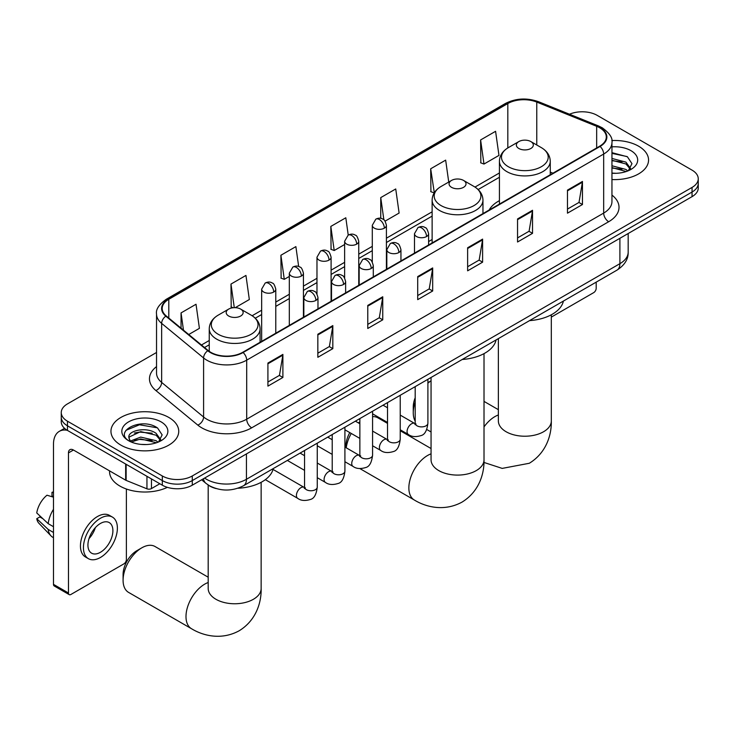 <?xml version="1.0" encoding="UTF-8"?>
<svg xmlns="http://www.w3.org/2000/svg" width="735" height="735" viewBox="0 0 735 735"><rect width="100%" height="100%" fill="white"/><g stroke="black" fill="none" stroke-linecap="round" stroke-linejoin="round"><path stroke-width="1.1" d="M432.125 239.509A37.421 21.609 0 0 0 428.606 241.668M499.423 200.655A37.421 21.609 0 0 0 489.142 210.026M216.127 488.573A21.186 12.229 180 0 1 207.573 484.567M156.537 352.478L67.464 403.901A21.186 12.229 0 0 0 61.262 412.555L61.262 421.78A21.186 12.229 0 0 0 67.464 430.425L162.325 485.192A21.186 12.229 0 0 0 192.276 485.192L692.048 196.649A21.186 12.229 0 0 0 698.25 188.004L698.25 183.392A21.186 12.229 0 0 1 692.048 192.037A21.186 12.229 0 0 0 698.25 183.392L698.25 178.78A21.186 12.229 0 0 0 692.048 170.134L597.188 115.367A21.186 12.229 0 0 0 569.496 114.228M61.262 412.555A21.186 12.229 0 0 0 67.464 421.201L162.325 475.968A21.186 12.229 0 0 0 192.276 475.968L192.276 480.58L692.048 192.037L192.276 480.58A21.186 12.229 0 0 1 162.325 480.58A21.186 12.229 0 0 0 192.276 480.58L192.276 485.192M67.464 421.201L67.464 425.813L162.325 480.58L67.464 425.813A21.186 12.229 0 0 1 61.262 417.168A21.186 12.229 0 0 0 67.464 425.813L67.464 430.425M638.623 146.21A33.893 19.569 0 0 0 611.814 140.55A33.893 19.569 0 0 1 638.623 146.21A33.893 19.569 0 0 1 648.555 160.046A33.893 19.569 0 0 0 638.623 146.21M168.811 417.452A33.893 19.569 0 0 0 131.877 413.208A33.893 19.569 0 0 0 110.957 431.289A33.893 19.569 0 0 0 120.88 445.125A33.893 19.569 0 0 0 157.823 449.37A33.893 19.569 0 0 0 178.743 431.289A33.893 19.569 0 0 0 168.811 417.452A33.893 19.569 0 0 0 131.877 413.208A33.893 19.569 0 0 0 110.957 431.289A33.893 19.569 0 0 0 120.88 445.125A33.893 19.569 0 0 0 157.823 449.37A33.893 19.569 0 0 0 178.743 431.289A33.893 19.569 0 0 0 168.811 417.452M599.677 127.761A22.592 13.046 180 0 1 606.301 136.986A22.592 13.046 180 0 1 599.677 146.21L242.706 352.304A22.592 13.046 180 0 1 208.216 350.567L166.275 315.976A22.592 13.046 180 0 1 162.187 308.498A22.592 13.046 180 0 1 168.802 299.274L507.821 103.543A22.592 13.046 180 0 1 536.761 102.082L596.664 126.301A22.592 13.046 180 0 1 599.677 127.761M600.082 127.532A23.162 13.368 0 0 0 596.985 126.034L537.083 101.816A23.162 13.368 0 0 0 507.426 103.313L168.407 299.044A23.162 13.368 0 0 0 165.816 316.169L207.757 350.751A23.162 13.368 0 0 0 243.101 352.534L600.082 146.44A23.162 13.368 0 0 0 600.082 127.532M267.917 363.062L267.917 386.123L282.892 377.468L282.892 354.408L267.917 363.062M267.917 382.025L279.456 375.364L282.837 355.18A5.65 3.262 -120 0 0 282.892 354.408M279.355 375.429L282.892 377.468M317.842 334.232L317.842 357.293L332.826 348.647L332.826 325.587L317.842 334.232M317.842 353.204L329.381 346.543L332.762 326.349A5.65 3.262 -120 0 0 332.826 325.587M329.28 346.598L332.826 348.647M367.776 305.411L367.776 328.471L382.751 319.826L382.751 296.765L367.776 305.411M367.776 324.383L379.306 317.722L382.687 297.528A5.65 3.262 -120 0 0 382.751 296.765M379.205 317.777L382.751 319.826M567.475 190.108L567.475 213.168L582.46 204.523L582.46 181.462L567.475 190.108M567.475 209.08L579.015 202.419L582.396 182.225A5.65 3.262 -120 0 0 582.46 181.462M578.914 202.474L582.46 204.523M517.55 218.938L517.55 241.999L532.526 233.344L532.526 210.283L517.55 218.938M517.55 237.901L529.09 231.24L532.471 211.055A5.65 3.262 -120 0 0 532.526 210.283M528.989 231.304L532.526 233.344M467.625 247.759L467.625 270.82L482.601 262.175L482.601 239.114L467.625 247.759M467.625 266.731L479.165 260.071L482.546 239.876A5.65 3.262 -120 0 0 482.601 239.114M479.064 260.126L482.601 262.175M417.7 276.581L417.7 299.641L432.676 290.996L432.676 267.935L417.7 276.581M417.7 295.553L429.231 288.892L432.612 268.707A5.65 3.262 -120 0 0 432.676 267.935M429.13 288.956L432.676 290.996M611.952 179.551A33.893 19.569 0 0 0 648.555 160.046A33.893 19.569 0 0 1 611.952 179.551M192.276 475.968L692.048 187.425A21.186 12.229 0 0 0 698.25 178.78M235.218 307.68L249.33 299.522L245.949 275.432L230.974 284.077L231.213 307M188.748 334.508L199.405 328.352L196.024 304.253L181.049 312.908L181.049 328.159M385.085 221.152L399.114 213.049L395.733 188.959L380.748 197.605L380.748 218.359M448.736 182.05L445.658 160.129L430.682 168.784L430.921 191.697M480.607 139.953L483.988 164.052L498.964 155.397L495.583 131.308L480.607 139.953L480.846 162.876M298.667 266.502L295.874 246.611L280.899 255.256L281.137 278.179M348.234 235.09L345.808 217.78L330.823 226.426L331.072 249.349M330.823 226.426L334.204 250.525L344.632 244.507M334.204 250.525L330.823 249.257M380.748 197.605L383.872 219.848M430.682 168.784L434.312 192.735M434.063 192.873L430.682 191.614M483.988 164.052L480.607 162.784M280.899 255.256L284.28 279.346L289.314 276.443M284.28 279.346L280.899 278.087M233.197 307.744L230.974 306.908M230.974 284.077L234.281 307.671M181.049 312.908L183.465 330.153M611.952 173.093L616.15 173.304M611.952 165.77L625.944 169.454L627.809 170.952M611.952 167.598L626.275 171.521M611.952 158.448L625.944 162.132L630.529 168.471M611.952 160.276L625.944 163.969L630.161 168.94M611.952 173.239A23.015 13.285 0 0 0 630.933 169.445A23.015 13.285 0 0 0 630.933 150.647A23.015 13.285 0 0 0 611.952 146.853M628.351 170.731L631.962 163.648L627.396 156.775L611.952 152.659M611.952 153.376L627.084 156.564M611.952 160.699L621.994 161.948M611.952 168.012L621.994 169.27M551.314 317.107L593.687 292.64A3.528 2.04 120 0 0 596.186 288.322L596.186 282.139M415.192 402.045A26.478 15.288 120 0 0 413.254 412.73L413.254 406.96A19.413 11.209 -60 0 1 415.192 397.736M431.059 380.859A26.478 15.288 120 0 0 427.899 383.174M413.254 412.73A26.478 15.288 120 0 0 415.192 421.183M427.899 382.659L431.059 380.831L427.899 382.659M518.846 148.488A8.471 4.888 0 0 0 530.835 148.488A8.471 4.888 0 0 0 530.835 141.57L541.355 147.643A23.355 13.478 0 0 1 541.355 166.707A23.355 13.478 0 0 1 508.326 166.707A23.355 13.478 0 0 1 508.326 147.643C502.584 151.061 499.607 155.59 499.423 161.25A25.422 14.672 0 0 0 506.865 171.632A25.422 14.672 0 0 0 534.566 174.811A25.422 14.672 0 0 0 550.258 161.25C550.074 155.59 547.106 151.061 541.355 147.643L530.835 141.57A8.471 4.888 0 0 0 518.846 141.57A8.471 4.888 0 0 0 518.846 148.488M529.512 320.635A38.836 22.417 0 0 0 563.396 301.074M345.955 447.643L345.955 445.823A19.413 11.209 -60 0 1 349.796 432.603M358.368 422.873A19.413 11.209 -60 0 1 359.681 422.037L359.681 422.037M359.865 422.653A26.478 15.288 120 0 0 359.139 423.323M351.256 433.448A26.478 15.288 120 0 0 346.222 447.799M451.547 187.342A8.471 4.888 0 0 0 463.528 187.342A8.471 4.888 0 0 0 463.528 180.424L474.047 186.497A23.355 13.478 0 0 1 474.047 205.561A23.355 13.478 0 0 1 441.028 205.561A23.355 13.478 0 0 1 441.028 186.497C435.276 189.915 432.309 194.453 432.125 200.104A25.422 14.672 0 0 0 439.567 210.486A25.422 14.672 0 0 0 467.267 213.665A25.422 14.672 0 0 0 482.959 200.104C482.766 194.453 479.799 189.915 474.047 186.497L463.528 180.424A8.471 4.888 0 0 0 451.547 180.424A8.471 4.888 0 0 0 451.547 187.342M462.205 359.488A38.836 22.417 0 0 0 496.088 339.928M387.529 423.397L377.919 417.847A26.478 15.288 120 0 0 372.581 416.616M123.085 580.255L123.085 574.494A19.413 11.209 -60 0 1 136.811 550.717L141.8 547.832A26.478 15.288 120 0 0 123.085 580.255A26.478 15.288 120 0 0 128.561 592.382L191.477 628.701A26.478 15.288 -60 0 1 187.416 607.487A26.478 15.288 -60 0 1 204.707 584.15A26.478 15.288 -60 0 1 208.189 582.515M228.677 316.013A8.471 4.888 0 0 0 240.657 316.013A8.471 4.888 0 0 0 240.657 309.095L251.177 315.168A23.355 13.478 0 0 1 251.177 334.241A23.355 13.478 0 0 1 218.157 334.241A23.355 13.478 0 0 1 218.157 315.168C212.406 318.586 209.438 323.124 209.245 328.784A25.422 14.672 0 0 0 216.696 339.157A25.422 14.672 0 0 0 244.397 342.335A25.422 14.672 0 0 0 260.089 328.784C259.896 323.124 256.928 318.586 251.177 315.168L240.657 309.095A8.471 4.888 0 0 0 228.677 309.095A8.471 4.888 0 0 0 228.677 316.013M237.874 488.251A38.836 22.417 0 0 0 273.218 468.599M208.189 577.205L155.039 546.518A26.478 15.288 120 0 0 141.8 547.832L136.811 550.717M151.465 478.917L151.465 488.582L159.826 483.749M67.225 430.287A28.242 16.308 -120 0 0 59.333 431.335A28.242 16.308 -120 0 0 53.48 444.262L53.48 584.353L68.465 592.998L68.465 452.907A7.065 4.079 60 0 1 69.926 449.673A7.065 4.079 60 0 1 73.454 450.022L125.657 480.166L125.657 464.024M68.465 592.998A3.528 2.04 120 0 0 69.191 594.615L54.215 585.97A3.528 2.04 -60 0 1 53.48 584.353M69.191 594.615A3.528 2.04 120 0 0 70.955 594.44L123.875 563.883A3.528 2.04 120 0 0 126.374 559.565L126.374 489.014M151.465 488.582A3.528 2.04 180 0 1 146.945 488.812L126.126 480.396A3.528 2.04 180 0 1 125.657 480.166M100.41 552.297A17.649 10.189 120 0 0 111.95 536.743A17.649 10.189 120 0 0 109.239 522.594A17.649 10.189 120 0 0 100.41 523.476A17.649 10.189 120 0 0 88.88 539.031A17.649 10.189 120 0 0 91.59 553.17A17.649 10.189 120 0 0 100.41 552.297M89.008 538.617A17.649 10.189 120 0 0 95.348 527.638M53.48 492.79L51.983 492.331L51.983 495.877L53.48 496.741M112.418 517.091L109.423 515.364A24.007 13.864 120 0 0 97.415 516.558A24.007 13.864 120 0 0 81.732 537.708A24.007 13.864 120 0 0 85.416 556.946L88.411 558.673A24.007 13.864 120 0 0 100.41 557.488A24.007 13.864 120 0 0 116.093 536.329A24.007 13.864 120 0 0 112.418 517.091A24.007 13.864 120 0 0 100.41 518.285A24.007 13.864 120 0 0 84.727 539.435A24.007 13.864 120 0 0 88.411 558.673M53.48 509.291A23.299 13.45 120 0 0 48.179 523.651L36.75 512.957A18.357 10.602 120 0 1 46.994 495.215L53.48 497.182M53.48 526.71L48.179 523.651M42.933 518.745L39.819 516.944L36.75 518.717L48.179 529.42L53.48 532.48M48.179 529.42A23.299 13.45 120 0 0 51.055 535.925A23.299 13.45 120 0 0 52.819 537.313L53.48 537.698M53.48 491.917A18.357 10.602 120 0 0 51.983 492.331M36.75 518.717A18.357 10.602 120 0 0 38.918 523.292L51.055 535.925M109.543 470.859L109.543 471.64A35.308 20.378 0 0 0 119.888 486.055A35.308 20.378 0 0 0 167.359 487.342M141.019 444.39L146.348 444.546M130.444 441.018L140.716 437.095L156.132 440.697L157.997 442.194M131.39 442.001L140.716 438.924L156.463 442.764M130.6 441.726L128.956 437.858A15.959 9.215 0 0 0 131.528 442.13M160.717 439.714L156.132 433.374C146.55 426.236 126.843 430.646 128.956 437.858L128.891 437.16M128.993 438.088L129.433 436.902L140.716 431.601L156.132 435.212L160.359 440.182M158.54 441.974L162.15 434.89L157.584 428.018C141.442 416.405 112.74 431.702 129.314 441.083L130.132 441.588M161.121 421.89A23.015 13.285 0 0 0 128.57 421.89A23.015 13.285 0 0 0 128.57 440.688A23.015 13.285 0 0 0 161.121 440.688A23.015 13.285 0 0 0 161.121 421.89M125.942 430.324L139.466 424.775L157.281 427.807M134.386 433.025L139.466 432.097L152.182 433.191M134.386 440.338L139.466 439.42L152.182 440.513M204.615 478.072A28.242 16.308 0 0 0 206.507 479.284A28.242 16.308 0 0 0 246.446 479.284L619.899 263.672A28.242 16.308 0 0 0 628.177 252.142C628.379 259.152 624.649 265.151 616.977 270.14L243.524 485.743A14.121 8.149 60 0 0 246.446 479.284L246.446 453.918M619.899 238.305L619.899 263.672A14.121 8.149 60 0 1 616.977 270.14M203.466 478.733A14.121 9.445 129.5 0 0 205.929 483.327L201.638 479.79M692.048 196.649L692.048 187.425M162.325 485.192L162.325 475.968M611.952 195.087A35.308 20.378 180 0 1 608.672 221.731L251.692 427.825A7.065 4.079 60 0 1 246.703 419.18L603.674 213.086A28.242 16.308 0 0 0 611.952 201.555L611.952 142.517A28.242 16.308 180 0 1 603.674 154.047A7.065 4.079 -120 0 0 600.082 146.44M251.692 427.825A35.308 20.378 180 0 1 201.767 427.825A35.308 20.378 180 0 1 197.807 425.106L155.866 390.524A35.308 20.378 180 0 1 156.537 366.6M206.755 419.18A28.242 16.308 0 0 0 246.703 419.18L246.703 360.15A28.242 16.308 180 0 1 203.595 357.973L161.645 323.382A28.242 16.308 180 0 1 156.537 314.029L156.537 373.068A28.242 16.308 0 0 0 161.645 382.421L203.595 417.002A28.242 16.308 0 0 0 206.755 419.18M611.952 142.517C612.889 138.106 609.646 133.191 602.213 127.761L598.501 125.951A7.065 3.308 112 0 0 596.985 126.034M598.501 125.951L538.599 101.742C526.903 97.599 515.795 98.196 505.294 103.543A7.065 4.079 60 0 1 507.426 103.313M168.407 299.044A7.065 4.079 -120 0 0 166.275 299.274C158.944 304.538 155.701 309.463 156.537 314.029M165.816 316.169A7.065 4.722 129.5 0 0 161.645 323.382L161.645 382.421A7.065 4.722 -50.5 0 1 155.866 390.524M538.599 101.742A7.065 3.308 112 0 0 537.083 101.816M207.757 350.751A7.065 4.722 129.5 0 0 203.595 357.973L203.595 417.002A7.065 4.722 -50.5 0 1 197.807 425.106M243.101 352.534A7.065 4.079 60 0 1 246.703 360.15L603.674 154.047L603.674 213.086A7.065 4.079 60 0 0 608.672 221.731M168.802 299.274L168.802 318.071M596.664 126.301L596.664 147.946M536.761 102.082L536.761 144.988M552.941 173.194L550.258 172.109M507.821 103.543L507.821 147.946M499.423 172.964L474.994 187.067M432.125 211.818L386.417 238.204M372.296 246.363L358.753 254.172M344.632 262.331L331.099 270.149M316.978 278.299L303.436 286.117M289.314 294.266L275.781 302.085M261.66 310.234L252.114 315.747M209.245 340.489L201.463 344.991M417.7 277.315L432.612 268.707M467.625 248.494L482.546 239.876M517.55 219.664L532.471 211.055M567.475 190.843L582.396 182.225M367.776 306.137L382.687 297.528M317.842 334.967L332.762 326.349M267.917 363.788L282.837 355.18M551.314 314.782L551.314 420.944A26.478 15.288 180 0 1 543.56 431.748A26.478 15.288 180 0 1 506.121 431.748A26.478 15.288 180 0 1 498.367 420.944L498.422 421.982M484.016 426.906A26.478 15.288 -60 0 1 494.885 416.616A26.478 15.288 -60 0 1 498.367 414.99M484.016 353.636L484.016 459.798A26.478 15.288 180 0 1 476.262 470.611A26.478 15.288 180 0 1 438.813 470.611A26.478 15.288 180 0 1 431.059 459.798L431.123 460.836M484.016 459.798C484.374 473.092 479.431 491.458 462.003 502.124C444.05 511.882 425.684 506.985 414.347 500.03A26.478 15.288 -60 0 1 410.286 478.807A26.478 15.288 -60 0 1 427.586 455.479A26.478 15.288 -60 0 1 431.059 453.844M261.145 482.307L261.145 588.478A26.478 15.288 180 0 1 253.391 599.282A26.478 15.288 180 0 1 215.943 599.282A26.478 15.288 180 0 1 208.189 588.478L208.253 589.507M426.539 236.551A7.065 4.079 0 0 0 428.606 233.666C427.485 229.577 426.364 227.574 425.253 227.657C423.204 226.215 420.797 226.178 418.013 227.547A7.065 4.079 60 0 1 421.541 227.896A7.065 4.079 -120 0 1 426.539 236.551A7.065 4.079 0 0 1 416.552 236.551A7.065 4.079 0 0 1 414.485 233.666L418.013 227.547M400.235 429.791L408.384 434.486A6.358 3.666 -60 0 1 407.41 429.396A6.358 3.666 -60 0 1 411.554 423.792A6.358 3.666 -60 0 1 411.839 423.645A6.358 3.666 -60 0 1 414.733 423.479L400.235 415.11M415.551 424.123L414.981 424.591L415.192 423.222A6.358 3.666 -0 0 0 417.048 425.813A6.358 3.666 -0 0 0 425.749 425.969A6.358 3.666 -0 0 0 427.899 423.222C427.026 430.6 424.738 434.716 421.045 435.589C415.734 437.196 411.508 436.838 408.384 434.486M398.875 252.518A7.065 4.079 0 0 0 400.942 249.634C399.822 245.554 398.71 243.551 397.589 243.625C395.549 242.183 393.133 242.146 390.349 243.515A7.065 4.079 60 0 1 393.887 243.864A7.065 4.079 -120 0 1 398.875 252.518A7.065 4.079 0 0 1 388.888 252.518A7.065 4.079 0 0 1 386.821 249.634L390.349 243.515M372.581 445.759L380.721 450.454A6.358 3.666 -60 0 1 379.747 445.364A6.358 3.666 -60 0 1 383.9 439.769A6.358 3.666 -60 0 1 384.185 439.613A6.358 3.666 -60 0 1 387.079 439.447L372.581 431.077M387.896 440.09L387.327 440.559L387.529 439.19A6.358 3.666 -0 0 0 389.394 441.781A6.358 3.666 -0 0 0 398.085 441.937A6.358 3.666 -0 0 0 400.235 439.19C399.371 446.568 397.084 450.693 393.381 451.556C388.071 453.164 383.854 452.806 380.721 450.454M371.221 268.486A7.065 4.079 0 0 0 373.288 265.601C372.167 261.522 371.046 259.519 369.935 259.593C367.886 258.15 365.479 258.123 362.695 259.483A7.065 4.079 60 0 1 366.223 259.841A7.065 4.079 -120 0 1 371.221 268.486A7.065 4.079 0 0 1 361.234 268.486A7.065 4.079 0 0 1 359.167 265.601L362.695 259.483M344.917 461.727L353.057 466.422A6.358 3.666 -60 0 1 352.083 461.332A6.358 3.666 -60 0 1 356.236 455.737A6.358 3.666 -60 0 1 356.521 455.581A6.358 3.666 -60 0 1 359.415 455.415L344.917 447.045M360.233 456.058L359.663 456.527L359.865 455.158A6.358 3.666 -0 0 0 361.73 457.749A6.358 3.666 -0 0 0 370.431 457.905A6.358 3.666 -0 0 0 372.581 455.158C371.708 462.535 369.42 466.661 365.727 467.524C360.416 469.141 356.19 468.774 353.057 466.422M343.557 284.454A7.065 4.079 0 0 0 345.625 281.569C344.504 277.49 343.392 275.487 342.271 275.561C340.231 274.127 337.815 274.091 335.031 275.46A7.065 4.079 60 0 1 338.569 275.809A7.065 4.079 -120 0 1 343.557 284.454A7.065 4.079 0 0 1 333.571 284.454A7.065 4.079 0 0 1 331.503 281.569L335.031 275.46M317.263 477.695L325.403 482.399A6.358 3.666 -60 0 1 324.429 477.3A6.358 3.666 -60 0 1 328.582 471.705A6.358 3.666 -60 0 1 328.857 471.548A6.358 3.666 -60 0 1 331.761 471.392L317.263 463.022M332.578 472.026L332.009 472.495L332.211 471.126A6.358 3.666 -0 0 0 334.067 473.717A6.358 3.666 -0 0 0 342.767 473.882A6.358 3.666 -0 0 0 344.917 471.126C344.044 478.503 341.766 482.629 338.063 483.492C332.753 485.109 328.536 484.742 325.403 482.399M315.894 300.422A7.065 4.079 0 0 0 317.97 297.537C316.849 293.458 315.728 291.455 314.617 291.529C312.568 290.095 310.161 290.059 307.377 291.427A7.065 4.079 60 0 1 310.905 291.777A7.065 4.079 -120 0 1 315.894 300.422A7.065 4.079 0 0 1 305.916 300.422A7.065 4.079 0 0 1 303.84 297.537L307.377 291.427M265.344 479.661L297.739 498.367A6.358 3.666 -60 0 1 296.765 493.268A6.358 3.666 -60 0 1 300.918 487.672A6.358 3.666 -60 0 1 301.203 487.516A6.358 3.666 -60 0 1 304.097 487.36L273.025 469.417M304.915 487.994L304.345 488.472L304.547 487.094A6.358 3.666 -0 0 0 306.412 489.694A6.358 3.666 -0 0 0 315.104 489.85A6.358 3.666 -0 0 0 317.263 487.094C316.39 494.471 314.102 498.596 310.4 499.46C305.089 501.077 300.872 500.71 297.739 498.367M384.35 228.162A7.065 4.079 0 0 0 386.417 225.277C385.296 221.189 384.175 219.195 383.064 219.269C381.024 217.826 378.608 217.79 375.824 219.159A7.065 4.079 60 0 1 379.352 219.508A7.065 4.079 -120 0 1 384.35 228.162A7.065 4.079 0 0 1 374.363 228.162A7.065 4.079 0 0 1 372.296 225.277L375.824 219.159M356.686 244.13A7.065 4.079 0 0 0 358.753 241.245C357.633 237.166 356.521 235.163 355.409 235.237C353.36 233.794 350.944 233.758 348.169 235.126A7.065 4.079 60 0 1 351.697 235.476A7.065 4.079 -120 0 1 356.686 244.13A7.065 4.079 0 0 1 346.7 244.13A7.065 4.079 0 0 1 344.632 241.245L348.169 235.126M329.032 260.098A7.065 4.079 0 0 0 331.099 257.213C329.978 253.134 328.857 251.131 327.746 251.205C325.697 249.762 323.29 249.735 320.506 251.104A7.065 4.079 60 0 1 324.034 251.453A7.065 4.079 -120 0 1 329.032 260.098A7.065 4.079 0 0 1 319.045 260.098A7.065 4.079 0 0 1 316.978 257.213L320.506 251.104M301.368 276.066A7.065 4.079 0 0 0 303.436 273.181C302.315 269.102 301.203 267.099 300.082 267.173C298.042 265.739 295.626 265.702 292.842 267.071A7.065 4.079 60 0 1 296.38 267.421A7.065 4.079 -120 0 1 301.368 276.066A7.065 4.079 0 0 1 291.382 276.066A7.065 4.079 0 0 1 289.314 273.181L292.842 267.071M273.714 292.034A7.065 4.079 0 0 0 275.781 289.149C274.66 285.07 273.539 283.067 272.428 283.14C270.379 281.707 267.972 281.67 265.188 283.039A7.065 4.079 60 0 1 268.716 283.388A7.065 4.079 -120 0 1 273.714 292.034A7.065 4.079 0 0 1 263.727 292.034A7.065 4.079 0 0 1 261.66 289.149L265.188 283.039M68.465 452.907L73.454 450.022M126.126 464.299L126.126 480.396M146.945 488.812L146.945 476.308M243.524 485.743C232.159 491.458 220.794 491.458 209.429 485.743L205.929 483.327M628.177 252.142L628.177 233.528M505.294 103.543L166.275 299.274M499.423 177.264L478.154 189.538M432.125 216.118L386.417 242.504M372.296 250.663L358.753 258.472M344.632 266.63L331.099 274.44M316.978 282.598L303.436 290.408M289.314 298.566L275.781 306.385M261.66 314.534L255.275 318.218M209.245 344.788L204.523 347.517M551.314 420.944C551.673 434.238 546.739 452.604 529.31 463.27L502.207 468.397L483.961 462.444M431.059 431.969L426.723 429.46M550.258 174.746L550.258 161.25M499.423 204.091L499.423 161.25M518.846 141.57L508.326 147.643M498.367 409.671L484.016 401.393M498.367 338.614L498.367 420.944M414.347 500.03L359.939 468.618M482.959 213.6L482.959 200.104M432.125 242.945L432.125 200.104M451.547 180.424L441.028 186.497M431.059 448.534L400.235 430.738M431.059 377.478L431.059 459.798M261.145 588.478C261.504 601.772 256.561 620.129 239.132 630.795C221.18 640.562 202.814 635.656 191.477 628.701M260.089 342.271L260.089 328.784M209.245 351.348L209.245 328.784M228.677 309.095L218.157 315.168M208.189 485.036L208.189 588.478M416.028 423.994L414.733 423.479M427.899 379.297L427.899 423.222M428.606 244.975L428.606 233.666M387.529 422.45L372.581 413.814M415.192 386.638L415.192 423.222M414.485 253.134L414.485 233.666M387.529 407.778L383.054 405.187M388.365 439.962L387.079 439.447M400.235 395.274L400.235 439.19M400.942 260.953L400.942 249.634M359.865 438.418L344.917 429.791M387.529 402.605L387.529 439.19M386.821 269.102L386.821 249.634M359.865 423.746L355.391 421.164M360.71 455.93L359.415 455.415M372.581 411.242L372.581 455.158M373.288 276.92L373.288 265.601M332.211 454.386L317.263 445.759M359.865 418.573L359.865 455.158M359.167 285.07L359.167 265.601M332.211 439.714L327.737 437.132M333.047 471.898L331.761 471.392M344.917 427.21L344.917 471.126M345.625 292.888L345.625 281.569M304.547 470.354L287.367 460.432M332.211 434.541L332.211 471.126M331.503 301.038L331.503 281.569M304.547 455.682L300.073 453.1M305.383 487.865L304.097 487.36M317.263 443.177L317.263 487.094M317.97 308.856L317.97 297.537M304.547 450.518L304.547 487.094M303.84 317.005L303.84 297.537M386.417 269.341L386.417 225.277M372.296 261.991L372.296 225.277M358.753 285.309L358.753 241.245M344.632 277.968L344.632 241.245M331.099 301.276L331.099 257.213M316.978 293.936L316.978 257.213M303.436 317.244L303.436 273.181M289.314 325.394L289.314 273.181M275.781 333.212L275.781 289.149M261.66 341.362L261.66 289.149M59.333 431.335L64.542 428.321"/></g></svg>
